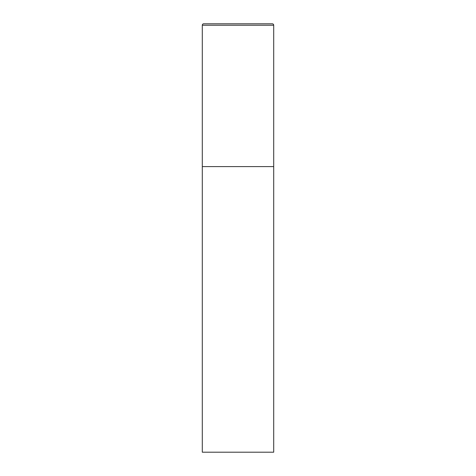 <?xml version="1.0" encoding="UTF-8"?>
<svg xmlns="http://www.w3.org/2000/svg" width="476" height="476" viewBox="0 0 476 476"><rect width="100%" height="100%" fill="white"/><g stroke="black" fill="none" stroke-linecap="round" stroke-linejoin="round"><path stroke-width="0.71" d="M202.3 25.228L202.3 452.2L273.7 452.2L273.7 166.6L202.3 166.6L273.7 166.6L273.7 25.228A1.428 1.428 0 0 0 272.272 23.8L203.728 23.8A1.428 1.428 0 0 0 202.3 25.228L273.7 25.228"/></g></svg>
